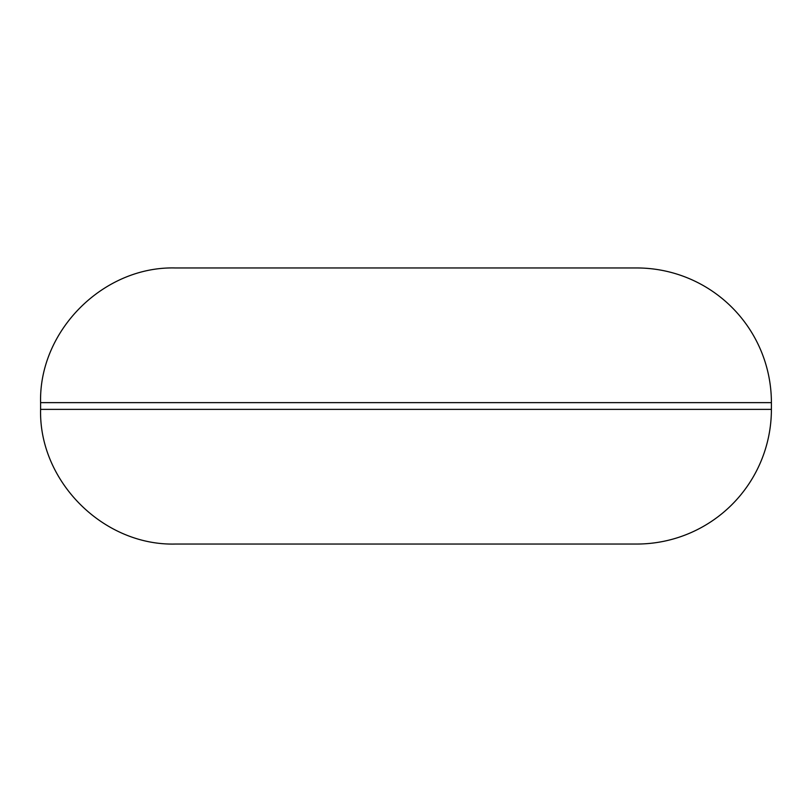<?xml version="1.0" encoding="UTF-8"?>
<svg xmlns="http://www.w3.org/2000/svg" width="812" height="812" viewBox="0 0 812 812"><rect width="100%" height="100%" fill="white"/><g stroke="black" fill="none" stroke-linecap="round" stroke-linejoin="round"><path stroke-width="1.22" d="M771.4 402.63L771.4 409.37A134.67 134.67 0 0 1 636.73 544.04L175.27 544.04C103.297 545.897 38.743 481.323 40.6 409.37L40.6 402.63C38.743 330.677 103.297 266.103 175.27 267.96L636.73 267.96A134.67 134.67 0 0 1 771.4 402.63L40.6 402.63M771.4 409.37L40.6 409.37"/></g></svg>
